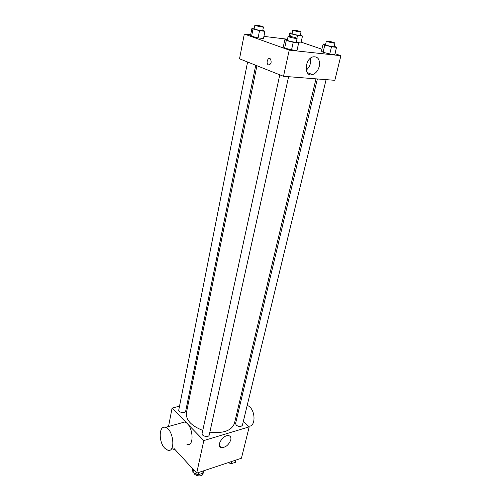 <?xml version="1.0" encoding="UTF-8"?>
<svg xmlns="http://www.w3.org/2000/svg" width="501" height="501" viewBox="0 0 501 501"><rect width="100%" height="100%" fill="white"/><g stroke="black" fill="none" stroke-linecap="round" stroke-linejoin="round"><path stroke-width="0.75" d="M193.856 472.957C194.776 476.307 202.561 477.033 203.018 473.827L203.694 470.79M243.323 421.379L249.191 426.865L241.444 458.221L196.699 473.119L173.972 448.414M249.191 426.865L203.819 440.567L172.081 408.09L168.524 426.508M172.081 408.09L179.521 406.154M187.098 404.182L188.213 403.894M256.919 65.731L186.416 412.718C185.746 419.932 191.2 425.831 202.773 430.415M209.85 432.181C223.471 433.622 231.675 430.66 234.474 423.282L315.987 78.845M236.447 414.953L237.393 415.836M279.777 74.824L202.11 433.478C201.339 436.158 208.798 437.786 209.218 435.031L288.607 76.703M247.582 62.018L178.782 409.906C178.105 412.411 185.332 413.795 185.671 411.233L255.729 65.255M326.113 79.634L242.39 425.236C241.044 426.94 238.996 426.921 236.24 425.186L235.564 423.539L317.377 78.951M203.819 440.567L196.699 473.119M230.786 439.922C228.675 445.126 225.469 447.669 221.166 447.556C215.518 446.191 223.703 433.866 229.02 435.738C230.654 436.302 231.243 437.699 230.786 439.922M181.18 422.994L184.568 422.055C192.735 423.595 195.208 446.98 186.954 444.506M248.471 426C255.272 427.741 256.086 412.11 249.404 406.605L247.243 405.203M164.685 448.126C158.379 441.713 158.892 425.08 165.393 427.378C173.421 429.031 175.976 452.866 167.86 450.249L164.685 448.126M334.975 53.682L340.893 55.699L334.812 80.317L283.503 76.302L239.528 58.811L244.313 34.03L250.663 34.788M263.914 36.385L287.486 39.216M296.385 41.596L298.671 42.917L296.999 50.426L291.551 49.837L284.656 48.052L283.297 46.894L284.656 48.052L286.284 40.506L284.912 39.41L287.38 39.704M300.944 42.948L298.308 42.641L300.944 42.948L302.491 36.053L297.519 35.427L291.175 33.83L289.879 32.878L292.146 33.166M340.893 55.699L289.227 50.113L244.313 34.03M301.126 42.128L321.905 49.217M262.843 30.11L264.948 31.325L263.476 38.539L258.084 37.901L251.59 36.235L250.575 35.227L251.59 36.235L253.018 28.989L251.99 28.043L254.239 28.325M334.236 46.117L336.509 47.363L334.762 54.534L329.771 53.989L323.076 52.279L321.454 51.127L323.076 52.279L324.786 45.071L323.145 43.982L325.612 44.276M289.227 50.113L283.503 76.302M319.256 66.364C318.047 70.679 315.824 73.428 312.574 74.618C304.013 77.605 304.22 59.206 312.918 56.857C318.029 56.312 320.139 59.481 319.256 66.364M268.511 64.942L268.022 64.635C265.743 62.757 268.185 56.694 270.358 58.88C271.824 62.237 271.21 64.26 268.511 64.942L268.022 64.635C265.749 62.757 268.192 56.694 270.358 58.88C271.824 62.237 271.21 64.26 268.511 64.942M310.576 58.135L310.482 63.157C309.743 66.119 308.328 68.43 306.236 70.096M336.509 47.363L331.512 46.775L324.786 45.071M326.364 41.101L325.512 44.702C325.162 45.215 334.192 47.244 334.111 46.637L334.981 43.036L333.76 42.447C330.04 41.389 327.573 40.944 326.364 41.101C326.019 41.589 335.069 43.625 334.981 43.036M323.145 43.982L321.454 51.127M334.762 54.534L329.771 53.989L323.076 52.279M331.512 46.775L329.771 53.989M298.671 42.917L293.21 42.272L286.284 40.506M288.1 36.398L287.28 40.174C286.916 40.738 296.354 42.81 296.266 42.147L297.099 38.377L295.966 37.8C292.064 36.679 289.44 36.216 288.1 36.398C287.743 36.942 297.199 39.015 297.099 38.377M284.912 39.41L283.297 46.894M296.999 50.426L291.551 49.837L284.656 48.052M293.21 42.272L291.551 49.837M300.381 34.901L302.491 36.053M292.816 30.098L292.058 33.561C291.739 34.03 300.368 35.928 300.274 35.364L301.045 31.907L299.999 31.4C296.423 30.398 294.031 29.96 292.816 30.098C292.496 30.542 301.145 32.446 301.045 31.907M291.175 33.83L290.586 36.523M289.879 32.878L289.127 36.329M297.519 35.427L296.905 38.182M264.948 31.325L259.537 30.649L253.018 28.989M254.871 25.138L254.157 28.757C253.825 29.277 262.85 31.212 262.743 30.605L263.476 26.991L262.505 26.497C258.767 25.438 256.224 24.981 254.871 25.138C254.552 25.632 263.582 27.574 263.476 26.991M251.99 28.043L250.575 35.227M263.476 38.539L258.084 37.901L251.59 36.235M259.537 30.649L258.084 37.901M235.971 460.043L235.42 462.298L231.061 463.757L228.337 462.586M231.612 461.496L231.061 463.757M203.256 470.934L202.742 473.251L198.077 474.816L192.935 472.549L192.547 468.598M193.555 469.694L192.935 472.549M198.584 472.487L198.077 474.816M175.456 450.03L172.507 448.852M238.294 407.15L239.541 406.799M184.568 422.055L165.393 427.378M219.463 445.84L221.166 447.556M307.213 72.582L312.574 74.618"/></g></svg>
